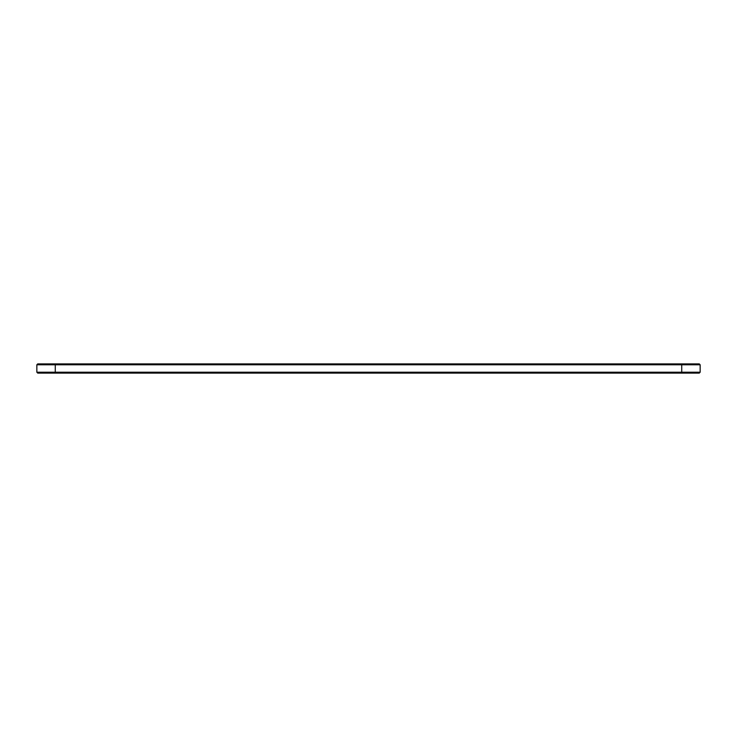 <?xml version="1.0" encoding="UTF-8"?>
<svg xmlns="http://www.w3.org/2000/svg" width="737" height="737" viewBox="0 0 737 737"><rect width="100%" height="100%" fill="white"/><g stroke="black" fill="none" stroke-linecap="round" stroke-linejoin="round"><path stroke-width="1.11" d="M700.15 372.222L681.725 372.222L681.725 373.106L699.266 373.106L700.15 372.222L700.15 364.778L36.85 364.778L36.85 372.222L55.275 372.222L55.275 373.106L37.734 373.106L36.85 372.222M700.15 364.778L699.266 363.894L37.734 363.894L36.85 364.778M681.725 363.894L681.725 372.222L55.275 372.222L55.275 363.894M681.725 373.106L55.275 373.106"/></g></svg>
